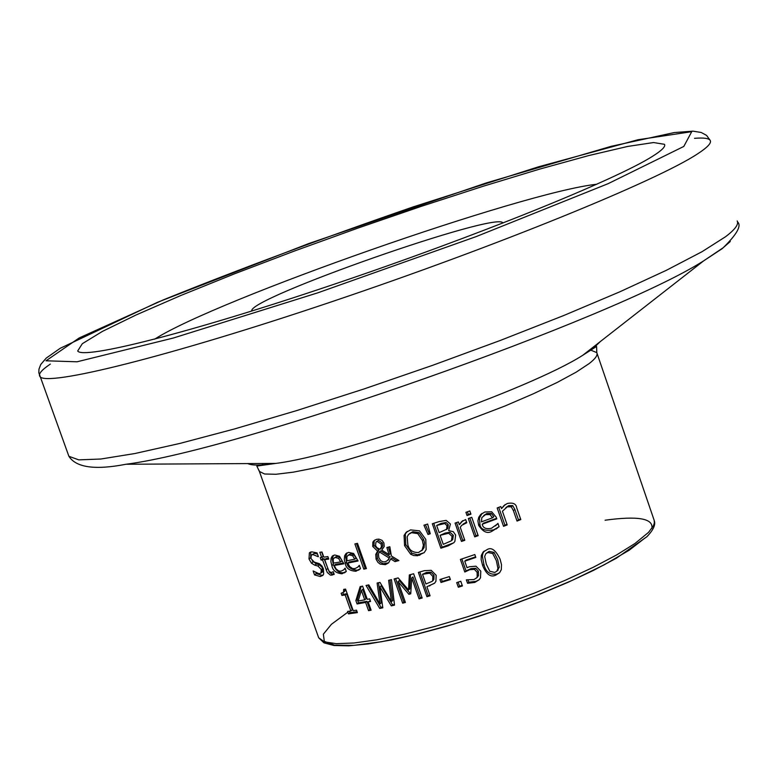 <?xml version="1.0" encoding="UTF-8"?>
<svg xmlns="http://www.w3.org/2000/svg" width="777" height="777" viewBox="0 0 777 777"><rect width="100%" height="100%" fill="white"/><g stroke="black" fill="none" stroke-linecap="round" stroke-linejoin="round"><path stroke-width="1.17" d="M475.621 556.847L466.006 560.12L464.753 561.188L467.026 567.696L469.347 566.754L475.99 566.2L480.788 571.153L480.487 577.826L479.186 579.7L474.844 582.41L467.56 583.294L466.346 579.836L473.921 579.564L476.388 578.03L478.457 575.708L478.418 571.28L475.689 568.278L470.988 568.618L466.045 570.93L461.849 558.954M476.884 577.593L478.457 575.708M479.088 579.807L476.097 581.322L468.793 582.216L468.026 580.021M477.195 576.806L477.156 572.377L474.436 569.366L475.689 568.278M474.436 569.366L469.735 569.696L464.801 572.008L466.045 570.93M464.801 572.008L460.402 559.44L474.815 554.555L475.815 557.43L464.753 561.188M467.56 583.294L468.793 582.216M323.145 575.029L321.843 575.262L316.239 573.62L316.006 572.95M317.463 554.05L314.442 553.341L311.732 554.846M310.781 557.954L310.722 552.02M322.105 572.183L322.834 568.308L319.58 564.821L316.385 563.927L312.247 560.819M318.249 556.721L312.83 554.564L311.218 555.244L310.955 558.527L314.287 562.101L319.454 563.713L322.008 566.064L323.378 568.783L323.669 573.999L322.824 575.436L320.241 576.515L314.549 574.912L313.141 570.949L319.114 573.785L321.037 573.018L321.27 569.522L317.987 566.044L314.753 565.17L311.48 563.208L308.984 558.954L309.392 552.836L311.713 551.825L317.065 552.913L318.385 556.623M311.48 563.208L313.15 561.936M314.753 565.17L316.385 563.927M314.549 574.912L316.239 573.62M346.115 571.61L343.424 572.698C339.073 573.29 335.703 570.541 333.304 564.442L332.274 558.954L333.44 555.361M334.217 565.442L336.072 568.987L338.84 571.027L341.045 571.173L343.638 569.881L345.105 568.152L346.28 571.464L342.006 573.805C336.111 573.212 332.721 570.473 331.847 565.569L330.885 561.703L331.089 558.274L332.226 556.215L334.722 554.972L339.491 556.274L343.852 563.82L334.217 565.442L335.654 564.325L343.57 563.034M338.607 558.44L335.479 557.488L333.906 558.226L333.236 559.353L333.391 563.131L340.695 561.917L338.607 558.44L340.015 557.352L336.897 556.39L335.256 557.206M340.695 561.917L342.094 560.829L340.015 557.352M334.052 573.96L331.614 573.892L329.409 572.231L324.077 558.76L322.659 558.916L322.028 557.148M328.457 558.216L326.214 558.508L324.718 559.654L327.748 568.201L329.293 571.649L331.536 572.532L333.246 571.687L334.207 574.407L330.448 575.165L327.243 572.426L322.552 559.926L321.124 560.091L320.241 557.595L321.668 557.42L319.842 552.272L321.989 551.991L323.824 557.148L327.884 556.585L328.778 559.09L324.718 559.654M321.668 557.42L323.193 556.264L321.688 552.029M321.124 560.091L322.659 558.916M322.552 559.926L324.077 558.76M360.285 568.861L357.245 570.201C350.806 569.687 347.261 567.045 346.61 562.266L345.629 556.963L347.047 552.894M347.775 563.082L349.669 566.598L352.544 568.55L354.934 568.609L357.721 567.181L359.314 565.355L360.489 568.677L355.905 571.26C349.533 570.852 345.969 568.21 345.231 563.335L344.308 559.498L344.638 555.817L345.843 553.778L348.562 552.379L353.603 553.486L358.071 560.994L347.775 563.082L349.145 562.014L357.818 560.285M357.721 567.181L359.392 565.792M358.391 566.647L359.052 566.132M352.622 555.74L349.3 554.904L347.659 555.691L346.872 556.924L346.95 560.761L354.768 559.187L352.622 555.74L353.962 554.691L350.66 553.855L348.883 554.778M354.768 559.187L356.099 558.148L353.962 554.691M379.953 549.281L381.468 546.746L381.089 544.007L377.136 541.423L375.951 542.064L375.534 545.561L376.874 547.62L379.953 549.281L381.662 547.902L382.74 545.745L382.362 543.016L378.418 540.423L376.379 541.734M390.151 556.827L380.643 550.903L379.37 551.913L378.448 553.982L378.787 557.643L380.672 560.606L382.974 561.858L385.246 561.8L387.538 560.518L390.151 556.827L387.713 560.324M389.073 554.632L386.888 547.523L389.84 546.746L391.365 556.002L398.912 560.557L395.017 561.606L390.705 558.935L388.607 562.859L385.382 564.656L380.225 564.112L377.894 562.325L376.068 559.158L375.767 554.389L377.564 551.107L372.746 546.425L372.863 542.181L373.786 540.879L376.524 539.345L378.972 539.131L382.031 540.336L383.896 542.929L384.197 546.464L381.75 550.087L389.073 554.632L390.326 553.622L388.354 547.134M388.646 562.81L383.352 563.743L380.176 562.247L378.273 560.11L377.35 558.148L377.049 553.379L378.846 550.097L374.028 545.415L374.145 541.181L375 539.947M398.135 560.091L396.26 560.596L391.967 557.925L390.705 558.935M381.468 546.746L382.74 545.745M388.898 557.837L379.37 551.913M372.863 542.181L374.145 541.181M377.564 551.107L378.846 550.097M395.017 561.606L396.26 560.596M363.821 569.162L354.895 543.929L357.488 543.346L366.423 568.599L363.821 569.162L365.132 568.123L356.449 543.579M366.171 567.9L365.132 568.123M453.681 542.861L442.132 547.163L433.77 523.3M449.922 532.216L445.202 533.061L440.112 535.324L443.278 544.347L451.146 540.909L452.729 539.5L453.35 535.324L449.922 532.216L448.669 533.245L440.112 535.324M451.418 540.675L452.729 539.5M446.027 522.503L441.151 523.397L436.655 525.456L439.16 532.614L446.639 529.273L446.979 525.64L444.774 523.523L446.027 522.503L448.242 524.621L447.902 528.243L446.678 529.351M444.774 523.523L436.655 525.456M451.476 540.539L452.088 536.353L448.669 533.245M439.044 521.6L446.144 520.367L450.417 523.989L448.659 530.555L453.273 531.711L455.643 535.023L454.875 541.443L453.846 542.696L448.164 545.852L440.889 548.193L432.333 523.766L439.044 521.6M440.889 548.193L442.132 547.163M404.079 535.44L406.07 532.43L410.567 529.895L419.531 530.856L425.777 539.374L426.136 549.66L424.223 552.583L417.608 555.72L413.733 555.536L410.664 554.215L404.574 545.639L404.079 535.44L407.362 531.39M424.067 552.738L417.521 554.807L411.897 553.214L405.808 544.648L405.322 534.45M417.793 533.634L411.567 532.701L408.595 534.372L407.167 536.781L407.828 544.706C409.052 550.067 412.626 552.661 418.531 552.496L422.125 550.029L423.397 545.347L422.377 540.403L417.793 533.634L419.036 532.643L412.81 531.711L409.605 533.566M421.678 550.631L424.067 547.707L424.495 542.773L423.62 539.403L419.036 532.643M477.972 535.1L476.029 535.79L469.823 517.997M468.337 518.521L471.756 517.307L478.166 535.664L474.737 536.868L468.337 518.521M474.737 536.868L476.029 535.79M423.941 525.194L427.641 524.038L430.254 533.77L428.001 534.469L423.941 525.194M428.001 534.469L429.244 533.469L425.417 524.728M430.099 533.197L429.244 533.469M499.087 526.689L493.754 529.836C484.897 531.274 480.303 529.399 479.953 524.193L479.419 518.133L482.012 513.442M495.483 525.874L497.931 523.358L499.106 526.728L492.414 530.973C487.674 534.081 483.09 532.187 478.642 525.281L477.904 520.862L478.768 517.249L480.584 514.636L484.829 512.004L491.656 511.771L496.221 517.171L496.804 518.851L482.245 524.232C482.905 528.001 485.965 529.351 491.433 528.292L497.94 523.649M496.61 518.298L483.566 523.135L482.245 524.232M492.492 517.803L489.996 514.568L485.518 514.617L481.847 517.589L481.419 521.872L492.492 517.803L493.842 516.676L491.346 513.442L486.858 513.5L483.77 515.472M489.996 514.568L491.346 513.442M466.608 522.834L461.684 525.339L460.256 527.301L464.801 540.316L461.47 541.443L455.06 523.096L458.391 521.959L459.343 524.698L461.577 521.697L465.656 519.56L466.763 522.717M466.55 522.095L463.092 524.145M464.607 539.753L462.733 540.394L456.517 522.6M461.47 541.443L462.733 540.394M459.343 524.698L462.898 520.609M501.524 508.614L503.846 505.71L507.274 503.486C512.975 502.379 516.103 503.778 516.666 507.682L520.794 519.57L517.035 521.076L513.403 510.625L511.256 506.808L507.323 506.798L502.428 511.217L507.187 524.922L503.545 526.32L497.163 507.973L500.806 506.575L501.524 508.614L505.215 504.564M506.992 524.349L504.924 525.145L498.747 507.371M520.59 518.987L518.473 519.832L514.85 509.391L512.703 505.584L508.75 505.604L505.876 507.566M503.545 526.32L504.924 525.145M517.035 521.076L518.473 519.832M467.045 515.539L465.928 512.325L469.813 510.955L470.94 514.17L467.045 515.539L468.346 514.481L467.414 511.8M470.745 513.626L468.346 514.481M364.704 599.844L366.045 598.756L362.723 589.374L361.383 590.452L358.158 601.029L364.704 599.844L361.383 590.452M370.823 609.411L369.881 609.586L366.958 601.34L358.44 602.835L357.245 599.465L361.218 586.421M370.299 600.699L368.181 601.942L371.105 610.198L368.551 610.683L365.627 602.437L357.07 603.962L355.866 600.582L357.245 599.465M357.07 603.962L358.44 602.835M355.866 600.582L360.149 586.635L362.587 586.149L367.268 599.349L369.658 598.882L370.571 601.476L368.181 601.942M365.627 602.437L366.958 601.34M368.551 610.683L369.881 609.586M348.465 613.879L347.601 611.441L350.864 611.004L345.182 594.978L341.919 595.435L341.142 593.249L343.502 592.297L343.677 589.384L345.571 589.102L353.224 610.664L356.517 610.168L357.381 612.606L348.465 613.879L349.903 612.694L349.378 611.208M357.07 611.722L349.903 612.694M350.864 611.004L352.282 609.838L346.6 593.832L343.366 594.269L342.832 592.773M345.182 594.978L346.6 593.832M341.919 595.435L343.366 594.269M344.483 591.511L345.309 589.141M391.433 601.651L388.617 580.332L391.472 579.623L394.522 605.137L391.307 605.895L379.895 586.858L382.818 607.799L379.759 608.449L366.025 585.46L368.813 584.877L380.021 603.972L377.117 583.051L379.972 582.391L391.433 601.651L392.696 600.592L389.967 579.992M380.021 603.972L381.303 602.903L378.496 582.731M382.711 607.022L381.051 607.371L367.764 585.1M394.434 604.399L392.57 604.836L381.177 585.809L379.895 586.858M379.759 608.449L381.051 607.371M391.307 605.895L392.57 604.836M422.173 598.018L419.085 598.873L420.308 597.824L412.956 576.942L411.723 577.971L410.732 593.803L408.887 594.288L410.12 593.249L399.3 580.584L398.057 581.604L405.409 602.466L402.651 603.166L394.104 578.952L398.154 577.913L408.556 589.937L409.333 574.931L413.626 573.747L422.173 598.018M421.94 597.377L420.308 597.824M419.085 598.873L411.723 577.971M410.771 593.084L410.12 593.249M408.887 594.288L398.057 581.604M408.556 589.937L409.79 588.898L410.538 574.601M402.651 603.166L403.894 602.117L395.59 578.574M405.167 601.796L403.894 602.117M429.856 595.163L428.146 595.648L419.833 571.989M434.508 583.284L426.894 586.742L430.079 595.794L426.932 596.687L428.146 595.648M430.992 572.173L426.379 572.503L422.523 574.29L425.922 583.983L432.031 581.4L433.935 579.36L434.042 575.349L430.992 572.173L429.768 573.193L422.523 574.29M432.536 580.973L433.935 579.36M432.702 580.4L432.818 576.388L429.768 573.193M426.932 596.687L418.385 572.396L424.359 570.677L431.206 570.328L436.159 575.271L435.916 581.322L434.605 583.187L426.894 586.742M458.333 587.247L456.701 582.595L460.78 581.283L462.412 585.936L458.333 587.247L459.557 586.179L458.139 582.128M462.198 585.334L459.557 586.179M450.194 578.962L442.23 581.419L441.404 579.069M439.967 579.506L449.359 576.602L450.398 579.564L441.006 582.468L439.967 579.506M441.006 582.468L442.23 581.419M499.669 572.659L497.027 574.009C490.112 575.174 485.742 571.979 483.916 564.432L482.342 556.128L482.993 553.088L484.324 551.029M500.116 559.246L501.495 564.656L501.32 569.628L499.611 572.717L495.745 575.155C490.714 577.641 486.344 574.436 482.643 565.539L481.167 559.625L481.293 555.487L483.08 552.097L486.878 549.757C491.258 546.775 495.668 549.941 500.116 559.246M496.348 560.635L492.735 553.545L487.83 552.466L485.79 553.71L484.663 556.487L486.315 564.248L489.801 571.27L494.794 572.445L496.843 571.173L497.95 568.414L496.348 560.635M497.134 570.823L499.252 567.268L497.649 559.489L494.046 552.408L489.121 551.349L486.402 553.185M502.884 223.057L502.884 223.057C499.611 210.081 245.862 299.028 251.826 311.033M652.437 156.371C615.549 179.846 474.815 236.81 332.575 284.761C190.2 332.847 82.663 359.916 77.69 350.961L82.323 343.696L102.409 331.4L136.062 314.976L180.992 295.415L234.654 273.757L294.415 251.029L357.537 228.224L421.299 206.342L482.954 186.325L539.714 169.095L588.83 155.536L627.612 146.455L653.544 142.541L664.481 144.318C665.811 146.494 661.8 150.515 652.437 156.371M596.823 184.246C523.426 191.948 216.103 299.679 154.613 339.18M469.735 569.696L470.988 568.618M477.156 572.377L478.418 571.28M474.844 582.41L476.097 581.322M312.83 554.564L314.442 553.341M320.241 576.515L321.843 575.262M308.984 558.954L310.674 557.682M317.987 566.044L319.58 564.821M321.27 569.522L322.834 568.308M331.847 565.569L333.304 564.442M342.006 573.805L343.424 572.698M344.483 572.853L345.872 571.755M335.479 557.488L336.897 556.39M331.925 575.242L333.401 574.086M326.087 569.852L327.603 568.677M345.231 563.335L346.61 562.266M355.905 571.26L357.245 570.201M358.547 570.182L359.877 569.123M349.3 554.904L350.66 553.855M377.136 541.423L378.418 540.423M381.089 544.007L382.362 543.016M372.746 546.425L374.028 545.415M375.767 554.389L377.049 553.379M376.068 559.158L377.35 558.148M385.382 564.656L386.645 563.636M446.639 529.273L447.902 528.243M446.979 525.64L448.242 524.621M439.889 524.417L441.151 523.397M452.088 536.353L453.35 535.324M443.949 534.081L445.202 533.061M448.164 545.852L449.417 544.823M419.493 555.312L420.726 554.302M410.664 554.215L411.897 553.214M404.574 545.639L405.808 544.648M411.567 532.701L412.81 531.711M422.377 540.403L423.62 539.403M485.518 514.617L486.858 513.5M496.221 528.972L497.571 527.826M492.414 530.973L493.754 529.836M478.642 525.281L479.953 524.193M464.733 523.329L466.025 522.28M507.323 506.798L508.75 505.604M511.256 506.808L512.703 505.584M513.403 510.625L514.85 509.391M432.818 576.388L434.042 575.349M425.145 573.533L426.379 572.503M429.584 585.965L430.808 584.926M495.745 575.155L497.027 574.009M482.643 565.539L483.916 564.432M492.735 553.545L494.046 552.408M497.95 568.414L499.252 567.268M597.047 353.38L654.215 520.464L654.36 522.921L653.467 525.728L648.572 532.342L634.916 543.531L616.666 554.924L593.201 567.317L565.384 580.234L534.323 593.123L501.272 605.468L467.618 616.744L434.761 626.466L404.079 634.265L376.777 639.83L353.904 642.997L336.276 643.667L324.446 641.889L318.687 637.791L318.23 636.489M259.042 470.376L259.392 471.454L264.627 474.009L275.99 474.271L293.23 472.173L315.802 467.735L342.919 461.082L406.449 442.191L440.277 430.701L505.06 405.973L533.333 393.784L557.323 382.371L576.136 372.183L589.151 363.587C595.464 358.683 598.008 355.031 596.794 352.641L589.85 349.737M263.277 463.49L261.616 465.17M651.874 528.418C653.544 518.453 637.946 515.724 605.069 520.221M347.853 612.159L331.439 624.281L323.349 634.217L324.32 641.346L334.586 645.182L353.865 645.366L381.264 641.773L415.297 634.547L453.943 624.057L494.764 610.926L535.149 596.008L572.503 580.254L604.467 564.675L629.147 550.252L645.211 537.83M683.809 146.435L608.206 183.634L476.146 236.606L317.812 292.822L173.339 338.024L77.04 361.791L45.998 360.79L79.186 337.946L163.724 299.708C239.666 269.056 322.766 238.141 413.014 206.954L538.51 166.802L637.956 139.753L691.724 131.682L683.809 146.435M50.33 364.092C41.637 369.939 38.151 374.077 39.88 376.476C45.6 387.16 168.881 356.701 333.061 301.291C497.086 246.027 657.663 180.419 697.659 153.807C707.507 147.387 711.703 142.919 710.217 140.414C708.867 138.277 703.632 137.587 694.502 138.335M737.198 220.959C738.946 224.281 735.052 229.555 725.495 236.771L702.01 251.709L666.462 270.26L619.823 291.812L563.743 315.52L500.495 340.375L432.838 365.248L363.879 389.005L296.775 410.557L234.557 428.943L179.866 443.434L134.79 453.545L100.825 459.022L78.788 459.867L68.9 456.303L68.289 454.623M710.217 140.414L706.546 135.373L701.213 132.478L692.987 131.158L674.3 132.556L611.198 146.319L486.421 182.877L308.799 243.531L157.43 302.321L60.266 348.261L46.231 358.1L40.715 364.53L38.976 369.153L38.85 372.805L68.9 456.303C76.117 467.589 95.144 470.24 125.991 464.257C241.734 449.446 613.354 318.589 703.719 260.81L722.056 248.747L730.283 241.492M600.456 341.453L593.434 348.154L582.731 355.303C530.06 389.092 342.55 455.128 275.689 463.422C261.091 465.53 251.787 465.588 247.776 463.578M477.641 576.942L476.388 578.03M310.208 552.224L309.392 552.836M322.62 571.794L321.037 573.018M333.139 555.506L332.226 556.215M345.25 568.56L343.861 569.658M334.421 557.828L335.295 557.158M346.843 553.01L345.843 553.778M359.353 565.831L358.032 566.87M348.164 555.312L348.931 554.72M380.468 548.844L381.73 547.843M387.538 560.518L388.791 559.508M374.922 539.986L373.786 540.879M446.299 529.652L447.552 528.632M451.146 540.909L452.399 539.879M407.245 531.517L406.021 532.478M421.503 550.776L422.737 549.766M497.863 523.727L496.503 524.873M481.915 513.539L480.584 514.636M462.859 520.648L461.577 521.697M505.099 504.691L503.71 505.846M344.939 591.151L343.502 592.297M432.031 581.4L433.255 580.37M484.275 551.068L483.08 552.097M496.843 571.173L498.144 570.027M125.991 464.257L275.689 463.422L256.837 466.074L259.392 471.454L318.687 637.791L323.931 642.832L333.984 645.502L348.766 645.842L368.075 643.968L391.453 639.947L418.211 633.896L447.445 626.019L478.156 616.559L509.207 605.875L539.481 594.347L567.87 582.391L593.385 570.444L616.355 558.236L646.843 536.771C653.36 530.021 655.827 524.63 654.244 520.6M737.519 221.882C741.782 225.612 736.994 234.236 723.154 247.766L703.719 260.81L582.731 355.303L596.571 346.445L596.794 352.641M664.714 145.017L664.481 144.318"/></g></svg>
